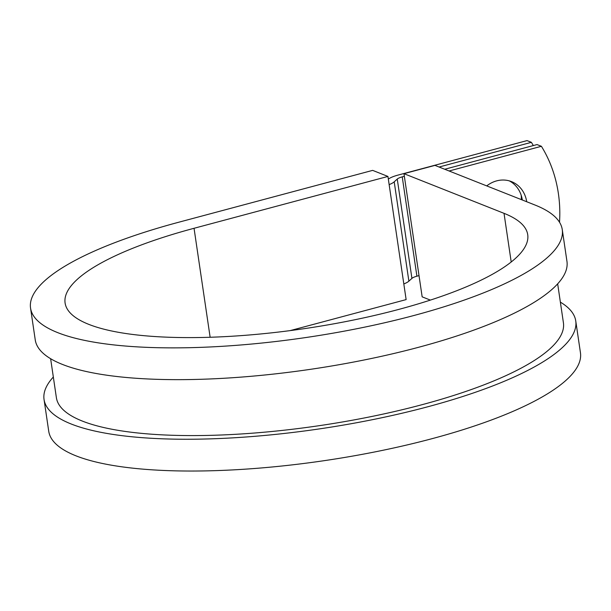 <?xml version="1.0" encoding="UTF-8"?>
<svg xmlns="http://www.w3.org/2000/svg" width="611" height="611" viewBox="0 0 611 611"><rect width="100%" height="100%" fill="white"/><g stroke="black" fill="none" stroke-linecap="round" stroke-linejoin="round"><path stroke-width="0.92" d="M521.183 195.215A29.198 25.761 -68.4 0 1 521.313 199.598M526.697 201.737A29.198 25.761 111.6 0 0 511.544 181.635A29.198 25.761 111.6 0 0 486.73 185.897M522.329 200.003A29.198 25.761 111.6 0 0 509.314 180.887M444.724 169.255L537.031 144.57L541.399 146.296L449.093 170.981M388.336 179.138A19.949 5.148 171.6 0 1 397.876 175.136L527.026 140.599L531.394 142.332A129.899 114.601 111.6 0 1 533.319 145.563M389.146 184.614A19.949 5.148 -8.4 0 0 394.21 181.826L397.257 179.054A9.975 2.574 171.6 0 1 402.237 176.869L404.352 176.304M439.08 167.017L531.394 142.332M403.818 283.939A19.949 5.148 -8.4 0 0 408.881 281.159L411.921 278.379A9.975 2.574 171.6 0 1 416.908 276.195L419.016 275.63M559.523 222.259A129.899 114.601 111.6 0 0 541.399 146.296M50.629 358.718L56.38 397.662A256.269 66.11 -8.4 0 0 319.561 425.63A256.269 66.11 -8.4 0 0 563.418 322.791L557.667 283.848M30.55 308.104A268.741 69.326 -8.4 0 0 306.531 337.432A268.741 69.326 -8.4 0 0 562.265 229.591L566.955 261.371A268.741 69.326 -8.4 0 1 311.228 369.212A268.741 69.326 -8.4 0 1 35.247 339.892L30.55 308.104A268.741 69.326 -8.4 0 1 178.756 222.228L372.657 170.377L387.939 176.434L194.046 228.285A233.822 60.321 -8.4 0 0 65.094 303.003A233.822 60.321 -8.4 0 0 305.217 328.519A233.822 60.321 -8.4 0 0 527.721 234.693A233.822 60.321 -8.4 0 0 504.022 213.331L403.963 173.677L422.155 296.847L430.365 300.1M562.265 229.591A268.741 69.326 -8.4 0 0 535.03 205.036L434.971 165.39L403.963 173.677M53.333 377.018A268.741 69.326 -8.4 0 0 44.045 399.487L48.735 431.267A268.741 69.326 -8.4 0 0 324.724 460.595A268.741 69.326 -8.4 0 0 580.45 352.753L575.753 320.966A268.741 69.326 -8.4 0 0 560.371 302.14M44.045 399.487A268.741 69.326 -8.4 0 0 320.027 428.807A268.741 69.326 -8.4 0 0 575.753 320.966M290.156 330.612L406.132 299.604L387.939 176.434M416.908 276.195L402.237 176.869M411.921 278.379L397.257 179.054M408.881 281.159L394.21 181.826M504.022 213.331L511.208 261.989M194.046 228.285L210.138 337.264"/></g></svg>
